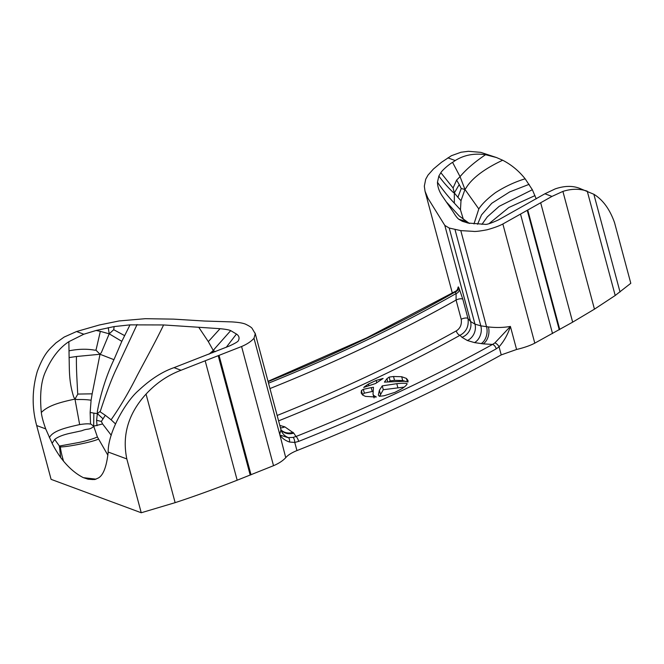 <?xml version="1.0" encoding="UTF-8"?>
<svg xmlns="http://www.w3.org/2000/svg" width="664" height="664" viewBox="0 0 664 664"><rect width="100%" height="100%" fill="white"/><g stroke="black" fill="none" stroke-linecap="round" stroke-linejoin="round"><path stroke-width="1" d="M376.04 397.031L365.449 396.383L362.751 395.097L361.166 392.988L361.432 390.548L363.332 389.32L371.217 387.618L373.458 387.253L373.019 394.084L373.566 395.404L376.305 396.981M362.303 394.765L364.362 393.163L372.728 391.387M383.136 378.438L375.558 383.51L364.553 387.137C363.391 387.776 363.457 387.585 364.76 386.572L368.429 384.041L376.131 380.439L383.136 378.438M364.553 387.137C363.391 387.776 363.457 387.585 364.76 386.572L364.868 386.987M379.559 396.342L383.294 389.71L404.218 387.087M396.79 383.684C403.297 383.037 406.741 383.087 407.123 383.85L407.123 383.85C406.8 384.871 405.256 386.373 402.5 388.374L394.947 392.341L384.149 395.752L379.368 396.283L378.339 395.105L379.385 390.274L382.265 385.867L396.79 383.684L397.819 387.527M407.995 380.605L408.036 381.991L404.476 381.26L384.431 382.115L386.929 378.712L389.129 377.094L393.503 376.496L401.678 376.72L406.434 378.43L407.945 380.397M388.988 381.684L390.158 380.945L394.532 380.339L402.708 380.563L405.613 381.385M278.631 420.851A768.588 272.929 -15 0 0 459.994 335.303A4.258 2.299 60.9 0 1 456.268 330.904A764.33 271.418 165 0 1 277.187 415.465M461.953 337.295L467.373 340.524A12.774 10.823 112.3 0 0 474.976 324.14L470.569 321.509A12.774 11.595 130.4 0 1 461.953 337.295L459.994 335.303C466.327 331.875 468.991 326.29 468.004 318.562A4.258 1.511 -15 0 0 461.223 319.284C461.92 324.497 460.268 328.365 456.268 330.904M579.929 188.46C572.758 185.588 564.533 185.729 555.245 188.875L544.895 193.788L498.398 219.942C490.945 223.295 486.496 224.756 485.052 224.332L468.228 223.054L462.36 221.311L458.766 219.244C457.139 217.916 455.321 215.543 453.338 212.123L442.166 195.872C439.161 191.357 437.593 186.825 437.46 182.251L438.854 176.06L440.846 172.69C442.033 170.507 448.748 164.489 452.574 162.365L455.23 160.563C463.92 155.069 474.03 153.11 485.567 154.704L496.506 157.542L480.761 152.355L468.394 151.292L461.04 152.23L451.445 155.691L441.51 162.282L433.443 169.005L427.981 175.147L425.699 179.263L424.321 186.177L425.035 191.224L427.956 198.254L444.814 225.411L470.569 321.509L468.004 318.562L462.858 299.339L459.139 288.483A4.258 3.967 -26.7 0 1 456.102 293.538L456.077 300.062L461.223 319.284M459.139 288.483L458.301 286.865A4.258 3.967 -26.9 0 1 455.263 291.919L456.102 293.538A760.072 269.908 165 0 1 268.538 383.169M458.235 289.072L457.952 287.512C458.351 286.665 457.62 290.351 455.869 291.098L455.263 291.919A755.815 268.389 -15 0 1 268.123 381.626M458.301 286.865L457.952 287.811M281.063 429.981A12.774 11.769 139.2 0 0 281.312 430.255A12.774 11.769 139.2 0 0 293.762 433.102L295.986 436.505A4.258 1.253 68.3 0 1 298.684 441.386A829.253 294.467 -15 0 0 496.232 348.841A4.258 2.282 -119 0 0 492.522 344.425A824.995 292.957 165 0 1 295.986 436.505L293.106 437.393L287.919 437.626L279.818 434.961A4.258 3.337 -40 0 0 279.843 434.762A12.774 10.931 -143.9 0 1 279.735 434.389L285.744 457.679C287.861 455.114 291.596 452.748 296.941 450.582A829.253 294.467 -15 0 0 501.229 354.9L516.584 349.48C524.104 347.687 530.171 345.579 534.794 343.155L572.659 322.156L594.454 309.158L615.204 295.497L630.8 283.296L614.582 222.772C609.867 209.351 602.953 199.847 593.848 194.262L579.323 188.227M496.232 348.841L499.062 346.815A4.258 1.917 -131.7 0 0 494.863 342.923L492.522 344.425L483.218 343.869A12.774 8.781 96.1 0 0 488.405 326.937L480.811 325.841L474.976 324.14L449.221 228.042L460.791 230.615L473.175 231.346C474.967 231.719 479.632 231.196 487.168 229.761C494.091 227.818 499.32 225.893 502.864 223.992L551.975 196.411L562.898 191.406C571.513 188.659 579.63 188.584 587.25 191.174L615.204 295.497M501.229 354.9L499.062 346.815C504.125 341.088 507.91 334.282 510.4 326.422L494.863 342.923M279.818 434.961C282.084 438.24 285.304 440.597 289.479 442.025L294.766 442.448A4.258 1.544 -98.3 0 0 293.106 437.393M296.941 450.582L294.766 442.448L298.684 441.386M231.686 321.899L204.495 321.036L173.653 319.135L145.308 318.687L119.105 320.953L99.359 324.986L76.559 331.527L64.142 337.071L55.793 343.014C50.331 348.633 44.662 351.704 37.267 371.5C32.013 389.751 31.814 407.762 36.669 425.533L51.095 479.35L141.241 512.757L126.816 458.932C121.935 435.186 128.343 413.572 146.047 394.101C156.032 383.244 167.702 375.293 181.056 370.246L241.588 346.517C247 344.226 251.133 341.479 253.988 338.283L255.258 333.751L252.303 328.721C251.88 327.659 249.598 326.124 245.448 324.123C242.733 323.019 238.152 322.272 231.686 321.899M138.743 390.324C125.579 401.454 107.867 432.662 108.182 452.035L108.124 452.848C106.348 467.863 102.795 476.37 97.459 478.379L94.877 479.516L92.188 479.499L88.046 479.184L83.29 477.624C76.327 474.104 69.745 468.618 63.545 461.156L60.648 457.529C56.838 451.993 53.991 447.245 52.099 443.286L45.708 428.886C43.218 421.955 41.757 416.486 41.317 412.485C39.641 394.673 41.085 380.978 45.642 371.383C51.651 357.78 59.395 347.878 68.865 341.669L83.805 334.216L96.122 330.464L114.125 326.58L130.011 324.87L163.601 324.953L220.058 328.688C225.511 329.219 229.055 329.859 230.698 330.622L236.45 334.058C239.14 335.818 239.746 338.101 238.26 340.906C237.422 341.977 234.458 343.67 229.379 345.994L174.034 367.648C162.398 371.641 150.628 379.202 138.743 390.324M496.506 157.542L502.665 160.232C511.355 164.697 518.85 170.889 525.141 178.799L532.354 189.73L536.23 198.885M60.648 457.529L59.428 446.042L79.456 442.373C87.598 440.539 93.582 438.738 97.4 436.962L107.883 455.23M96.031 479.167L84.154 477.756M141.241 512.757L175.13 502.656C195.955 495.908 221.502 486.363 237.172 480.213L273.518 465.688C278.706 463.505 282.781 460.833 285.744 457.679M485.567 154.704C474.752 161.966 466.244 169.278 460.052 176.641L464.966 189.456L478.81 208.944C481.898 204.072 487.459 198.636 495.493 192.626C505.038 186.534 514.924 181.928 525.141 178.799M464.966 189.456L461.248 188.526L457.894 197.291L460.999 200.719L464.966 189.456L466.062 187.962C473.166 176.275 488.355 166.954 502.665 160.232M220.058 328.688L208.322 341.62L213.285 350.509L208.994 354.202M212.779 352.708L213.285 350.509L214.671 348.708L230.698 330.622M213.285 350.509L215.319 351.712M100.181 411.863L105.285 415.266L103.044 418.835L97.376 413.606L100.33 411.223C103.949 400.267 110.066 381.833 116.897 367.79L137.066 324.538M93.856 413.132L90.146 412.435L90.511 423.831L93.665 426.147L93.856 413.132L97.376 413.606L96.595 420.279L101.343 421.449L103.044 418.835M101.343 421.449L102.596 423.964L111.261 435.293M49.385 437.659C52.854 430.778 65.52 427.765 79.655 424.578C84.917 423.798 88.378 423.624 90.038 424.055L90.511 423.831M97.4 436.962L93.665 426.147L92.761 427.201C88.611 430.206 87.822 428.222 81.821 430.745L70.45 433.202C63.005 434.812 57.751 436.904 54.697 439.468L52.099 443.286M79.655 424.578L74.974 399.106L77.049 399.554C82.809 399.404 87.49 399.637 91.093 400.234L90.146 412.435M91.093 400.234L92.163 393.835L77.837 394.067L74.974 399.106L72.882 399.529C58.855 402.65 47.957 405.77 41.317 412.485M68.865 341.669L69.114 357.581C69.496 369.367 68.682 381.269 73.737 397.064L74.974 399.106M77.837 394.067L77.671 393.237C77.132 381.725 76.153 368.014 76.46 356.502L100.007 354.261L92.163 393.835M96.122 330.464L100.339 331.353L96.222 349.206L95.882 350.094L94.852 350.202C87.001 348.758 78.476 348.957 69.263 350.783M95.882 350.094L100.007 354.261L113.942 359.672L121.827 341.346L130.011 324.87M97.376 413.606L97.326 411.738C100.09 395.81 106.198 375.749 113.942 359.672M114.125 326.58L113.727 329.701L124.649 335.644M113.727 329.701L109.203 333.826L108.249 327.626M100.339 331.353L109.203 333.826L101.434 352.41L100.007 354.261M121.827 341.346L109.203 333.826M93.665 426.147L102.596 423.964M59.428 446.042L54.697 439.468M452.574 162.365L460.052 176.641L456.624 180.102L453.089 187.987L454.317 192.942L453.246 192.419C448.034 187.555 443.237 182.102 438.854 176.06M457.894 197.291L454.317 192.942L454.342 203.142C448.673 197.225 443.046 190.261 437.46 182.251M453.089 187.987L440.846 172.69M454.317 192.942L459.239 184.575L456.624 180.102M461.248 188.526L459.239 184.575M444.814 225.411L449.221 228.042M373.566 395.404L374.039 397.155M371.217 387.618L372.247 391.461M363.332 389.32L364.362 393.163M361.432 390.548L362.461 394.391M376.131 380.439L376.704 382.597M368.429 384.041L368.819 385.469M382.265 385.867L383.294 389.71M379.385 390.274L380.414 394.125M406.434 378.43L407.331 381.767M401.678 376.72L402.708 380.563M393.503 376.496L394.532 380.339M389.129 377.094L390.158 380.945M386.929 378.712L387.759 381.792M384.954 381.269L385.153 382.041M462.858 299.339A4.258 1.511 -15 0 0 456.077 300.062A764.33 271.418 -15 0 1 269.982 388.556M293.762 433.102L284.831 426.861L279.859 425.441M467.373 340.524L474.511 342.607L483.218 343.869M289.479 442.025A4.258 2.639 -81.1 0 0 288.516 437.676A12.774 11.935 169.6 0 1 280.98 429.674L279.735 434.389L253.988 338.283M280.507 427.857A12.774 10.707 110.7 0 0 284.831 426.861M281.212 430.064A12.774 11.736 137.4 0 0 293.056 432.314M280.847 429.118L280.98 429.674M126.816 458.932L108.182 452.035M181.056 370.246L174.034 367.648M83.805 334.216L76.559 331.527M45.708 428.886L36.669 425.533M551.975 196.411L544.895 193.788M455.23 160.563L447.901 157.849M98.596 439.095C94.686 440.722 88.586 442.373 80.294 444.05C70.932 445.934 64.284 446.897 60.358 446.955C60.773 450.756 61.835 455.487 63.545 461.156M175.13 502.656L146.047 394.101M237.172 480.213L205.234 361.042M481.939 224.382L487.31 216.862L499.22 206.297L532.354 189.73M529.125 184.335L509.695 191.904L491.758 203.292L481.516 214.92L477.574 224.249M473.98 223.926L478.81 208.944M594.454 309.158L562.898 191.406M572.659 322.156L540.728 202.993M208.322 341.62L198.835 327.418M115.445 423.856L111.095 419.789C120.4 406.451 129.073 391.743 137.124 375.658C145.574 359.631 155.027 342.74 163.601 324.953M226.216 347.347L236.45 334.058M60.374 446.017L60.358 446.955L59.279 446.872M111.095 419.789L105.285 415.266M69.114 357.581L76.46 356.502M96.595 420.279L97.027 425.699M462.36 221.311L469.647 223.436L463.904 220.772L458.766 219.244M454.342 203.142L460.459 209.791L460.999 200.719M463.364 219.369L460.459 209.791M469.274 223.253L463.904 220.772M488.986 223.685L508.823 207.517L534.985 195.598M466.991 222.78L468.593 223.129M620.027 291.986L593.848 194.262M474.511 342.607A12.774 9.744 101.6 0 0 480.811 325.841L455.056 229.744M481.184 343.637A12.774 8.939 96.8 0 0 486.546 326.721L460.791 230.615M516.584 349.48L510.4 326.422C503.536 327.642 496.207 327.817 488.405 326.937M273.518 465.688L241.588 346.517M251.042 474.793L219.112 355.622M250.22 475.109L218.29 355.937M559.752 329.493L527.822 210.322M559.246 329.776L527.316 210.604M552.523 333.552L520.593 214.381M534.794 343.155L502.864 223.992M374.048 397.927L373.019 394.084M268.04 381.327L366.76 337.835L455.869 291.098M425.035 191.224L452.342 293.123M281.005 429.874L255.117 333.096M92.47 479.566L90.57 479.167M446.93 202.537L459.214 215.983L469.149 223.287"/></g></svg>
